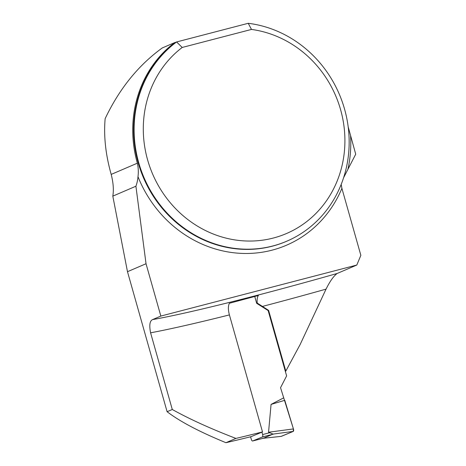 <?xml version="1.0" encoding="UTF-8"?>
<svg xmlns="http://www.w3.org/2000/svg" width="466" height="466" viewBox="0 0 466 466"><rect width="100%" height="100%" fill="white"/><g stroke="black" fill="none" stroke-linecap="round" stroke-linejoin="round"><path stroke-width="0.7" d="M137.988 176.684A35.812 33.179 -113.2 0 1 135.915 186.219L146.027 263.733L160.84 316.065L356.805 265.043L360.853 255.321L341.898 188.334A118.183 109.498 -113.2 0 1 240.013 253.312A118.183 109.498 -113.2 0 1 137.988 176.684C138.577 172.193 138.367 167.696 137.353 163.187A114.962 106.516 66.8 0 1 174.651 42.633L162.255 47.951C138.367 65.24 119.331 88.808 105.147 118.649C103.603 136.066 105.619 154.654 111.193 174.412C113.32 182.736 113.861 189.977 112.813 196.134L127.48 271.69L167.102 411.711C179.952 421.549 199.565 431.877 225.946 442.7A176.736 9.256 -15.8 0 0 251.023 436.677L262.509 431.912A218.636 11.446 -15.8 0 1 235.918 438.419L225.946 442.7M251.483 29.428A107.436 99.543 66.8 0 1 338.735 176.888A107.436 99.543 66.8 0 1 184.647 217.01A107.436 99.543 66.8 0 1 182.2 47.462L251.483 29.428L248.232 23.3A114.601 106.184 -113.2 0 1 347.304 121.078A114.601 106.184 -113.2 0 1 286.811 241.184A114.601 106.184 -113.2 0 1 149.481 188.823A114.601 106.184 -113.2 0 1 176.602 41.952L176.107 42.161A114.601 106.184 66.8 0 0 148.986 189.033A114.601 106.184 66.8 0 0 286.316 241.394L286.811 241.184M182.2 47.462L176.602 41.952L248.232 23.3M343.623 177.662L355.721 154.194L348.195 126.909M341.898 188.334L341.182 184.449M174.651 42.633L176.107 42.161M356.805 265.043L337.145 273.478C333.673 276 329.975 281.219 326.049 289.13L300.162 344.485L285.798 371.128L268.608 310.373L257.232 303.075C256.888 299.522 257.273 296.993 258.38 295.491L229.389 303.273C228.066 305.923 228.072 309.803 229.4 314.905L262.509 431.912M285.798 371.128L285.343 371.361M250.58 436.788L251.279 439.263A2.149 0.868 75.5 0 0 252.624 441.005A2.149 0.868 75.5 0 0 252.671 440.987L263.663 438.151L273.064 434.096L293.225 431.417A2.149 0.868 -104.5 0 0 293.423 428.924L280.544 387.689L286.625 375.899L268.142 310.566L268.608 310.373M160.84 316.065L152.609 319.594C149.772 320.812 149.103 325.216 150.588 332.811L172.286 409.492C189.423 419.05 210.632 428.691 235.918 438.419M167.102 411.711L172.286 409.492M112.813 196.134L135.915 186.219M146.027 263.733L127.48 271.69M268.142 310.566L256.667 303.308L257.232 303.075M252.671 440.987L262.393 436.957L273.385 434.12M261.933 432.145L262.614 434.557A2.149 0.868 75.5 0 1 262.393 436.957M273.064 434.096L268.55 432.232L271.066 404.406L283.456 397.97M256.667 303.308L254.716 296.393M263.593 438.174L262.515 438.349M293.225 431.417L281.348 436.345L263.22 438.273M281.348 436.345A2.149 0.868 75.5 0 1 281.248 436.368A2.149 0.868 75.5 0 1 281.144 436.368L293.225 431.417L293.423 428.924L284.773 400.311L271.066 404.406M293.423 428.924L268.55 432.232M137.353 163.187L111.193 174.412M350.589 136.066A118.183 109.498 -113.2 0 1 347.997 168.931M326.049 289.13A218.636 11.446 -15.8 0 1 262.201 306.482M229.4 314.905A218.636 11.446 -15.8 0 1 150.588 332.811M152.609 319.594A207.178 10.846 164.2 0 0 337.145 273.478M262.614 434.557L269.389 432.809M263.127 438.296L281.248 436.368M252.624 441.005L263.506 438.197"/></g></svg>
